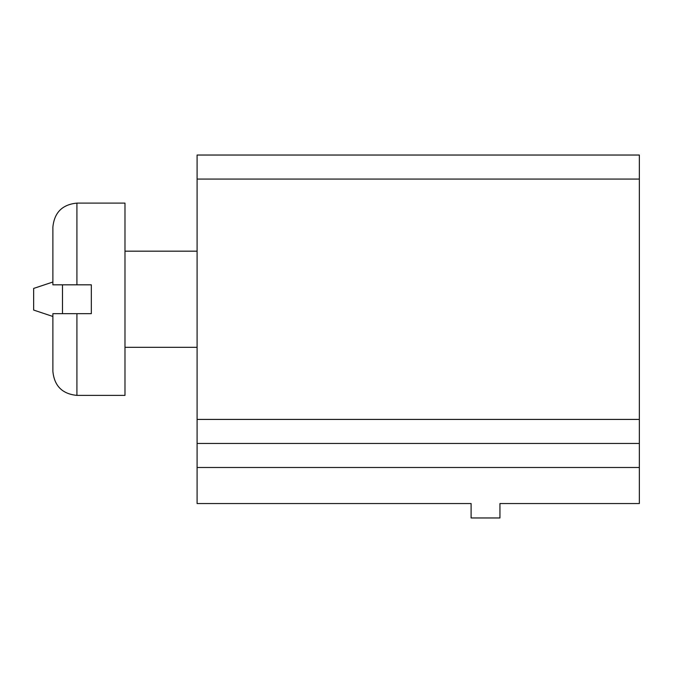 <?xml version="1.0" encoding="UTF-8"?>
<svg xmlns="http://www.w3.org/2000/svg" width="673" height="673" viewBox="0 0 673 673"><rect width="100%" height="100%" fill="white"/><g stroke="black" fill="none" stroke-linecap="round" stroke-linejoin="round"><path stroke-width="1.01" d="M197.096 467.491L197.096 155.034L639.35 155.034L639.35 503.547L499.946 503.547L499.946 517.966L471.1 517.966L471.1 503.547L197.096 503.547L197.096 467.491L639.35 467.491M197.096 443.457L639.35 443.457M62.496 284.822L62.496 313.668M52.881 227.138C54.303 212.533 62.32 204.525 76.915 203.103L124.985 203.103L124.985 395.388L76.915 395.388C62.32 393.966 54.303 385.949 52.881 371.353L52.881 313.668L91.335 313.668L91.335 284.822L52.881 284.822L52.881 227.138C54.303 212.533 62.32 204.525 76.915 203.103L76.915 284.822M52.881 316.47L33.65 310.06L33.65 288.431L52.881 282.021M197.096 179.068L639.35 179.068M197.096 419.422L639.35 419.422M76.915 313.668L76.915 395.388C62.32 393.966 54.303 385.949 52.881 371.353M197.096 251.172L124.985 251.172M197.096 347.318L124.985 347.318"/></g></svg>
